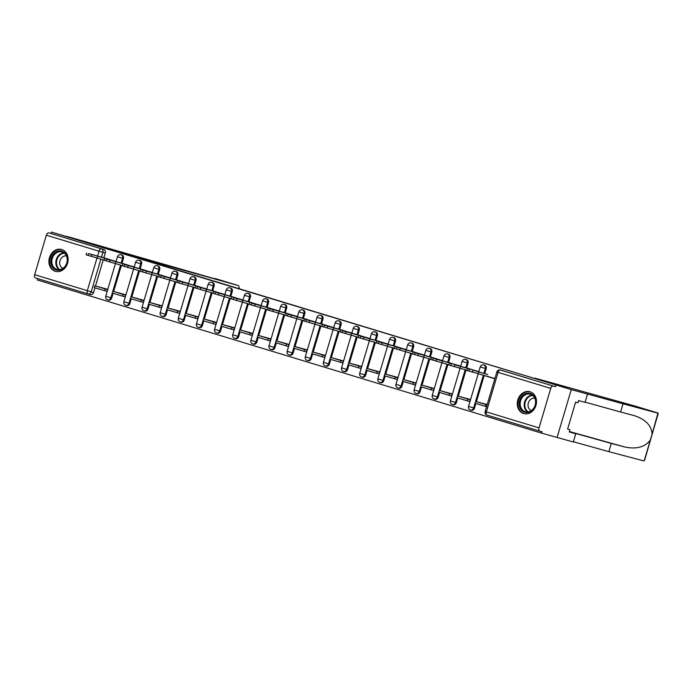 <?xml version="1.0" encoding="UTF-8"?>
<svg xmlns="http://www.w3.org/2000/svg" width="693" height="693" viewBox="0 0 693 693"><rect width="100%" height="100%" fill="white"/><g stroke="black" fill="none" stroke-linecap="round" stroke-linejoin="round"><path stroke-width="1.04" d="M122.003 263.288L123.423 258.506A2.911 2.434 -74.4 0 0 121.925 255.007A2.911 2.434 -74.4 0 0 121.881 254.998A2.911 2.434 -74.4 0 0 121.838 254.989M140.142 268.797L141.563 264.016A2.911 2.434 -74.4 0 0 140.064 260.525A2.911 2.434 -74.4 0 0 140.021 260.507A2.911 2.434 -74.4 0 0 139.977 260.499M158.281 274.307L159.702 269.525A2.911 2.434 -74.4 0 0 158.203 266.034A2.911 2.434 -74.4 0 0 158.16 266.017A2.911 2.434 -74.4 0 0 158.108 266.008M176.42 279.816L177.841 275.034A2.911 2.434 -74.4 0 0 176.343 271.543A2.911 2.434 -74.4 0 0 176.299 271.526A2.911 2.434 -74.4 0 0 176.247 271.517M194.56 285.325L195.98 280.544A2.911 2.434 -74.4 0 0 194.482 277.053A2.911 2.434 -74.4 0 0 194.438 277.035A2.911 2.434 -74.4 0 0 194.386 277.027M212.699 290.835L214.12 286.053A2.911 2.434 -74.4 0 0 212.621 282.562A2.911 2.434 -74.4 0 0 212.569 282.545A2.911 2.434 -74.4 0 0 212.526 282.536M230.838 296.344L232.259 291.562A2.911 2.434 -74.4 0 0 230.76 288.071A2.911 2.434 -74.4 0 0 230.708 288.054A2.911 2.434 -74.4 0 0 230.665 288.045M248.978 301.853L250.398 297.072A2.911 2.434 -74.4 0 0 248.9 293.581A2.911 2.434 -74.4 0 0 248.848 293.563A2.911 2.434 -74.4 0 0 248.804 293.555M267.117 307.363L268.529 302.581A2.911 2.434 -74.4 0 0 267.03 299.09A2.911 2.434 -74.4 0 0 266.987 299.073A2.911 2.434 -74.4 0 0 266.944 299.064M285.256 312.872L286.668 308.09A2.911 2.434 -74.4 0 0 285.169 304.599A2.911 2.434 -74.4 0 0 285.126 304.582A2.911 2.434 -74.4 0 0 285.083 304.574M303.395 318.382L304.807 313.6A2.911 2.434 -74.4 0 0 303.309 310.109A2.911 2.434 -74.4 0 0 303.265 310.092A2.911 2.434 -74.4 0 0 303.222 310.083M321.535 323.891L322.947 319.109A2.911 2.434 -74.4 0 0 321.448 315.618A2.911 2.434 -74.4 0 0 321.405 315.601A2.911 2.434 -74.4 0 0 321.361 315.592M339.674 329.4L341.086 324.619A2.911 2.434 -74.4 0 0 339.587 321.128A2.911 2.434 -74.4 0 0 339.544 321.11A2.911 2.434 -74.4 0 0 339.501 321.102M357.813 334.91L359.225 330.128A2.911 2.434 -74.4 0 0 357.727 326.637A2.911 2.434 -74.4 0 0 357.683 326.62A2.911 2.434 -74.4 0 0 357.64 326.611M375.952 340.419L377.364 335.637A2.911 2.434 -74.4 0 0 375.866 332.146A2.911 2.434 -74.4 0 0 375.823 332.129A2.911 2.434 -74.4 0 0 375.779 332.12M394.092 345.928L395.504 341.147A2.911 2.434 -74.4 0 0 394.005 337.656A2.911 2.434 -74.4 0 0 393.962 337.638A2.911 2.434 -74.4 0 0 393.919 337.63M412.231 351.438L413.643 346.656A2.911 2.434 -74.4 0 0 412.144 343.165A2.911 2.434 -74.4 0 0 412.101 343.148A2.911 2.434 -74.4 0 0 412.058 343.139M430.37 356.947L431.782 352.174A2.911 2.434 -74.4 0 0 430.284 348.674A2.911 2.434 -74.4 0 0 430.24 348.657A2.911 2.434 -74.4 0 0 430.197 348.648M448.51 362.456L449.922 357.683A2.911 2.434 -74.4 0 0 448.423 354.184A2.911 2.434 -74.4 0 0 448.38 354.166A2.911 2.434 -74.4 0 0 448.336 354.158M466.64 367.966L468.061 363.193A2.911 2.434 -74.4 0 0 466.562 359.693A2.911 2.434 -74.4 0 0 466.519 359.676A2.911 2.434 -74.4 0 0 466.476 359.667M484.779 373.475L486.2 368.702A2.911 2.434 -74.4 0 0 484.702 365.202A2.911 2.434 -74.4 0 0 484.658 365.185A2.911 2.434 -74.4 0 0 484.615 365.176M523.648 413.556A11.357 9.477 -74.4 0 0 523.821 413.608A11.357 9.477 -74.4 0 0 535.975 405.327A11.357 9.477 -74.4 0 0 530.102 391.788A11.357 9.477 -74.4 0 0 529.928 391.736A11.357 9.477 -74.4 0 0 517.775 400.026A11.357 9.477 -74.4 0 0 523.648 413.556M55.301 271.301A11.357 9.477 -74.4 0 0 55.475 271.353A11.357 9.477 -74.4 0 0 67.619 263.071A11.357 9.477 -74.4 0 0 61.746 249.532A11.357 9.477 -74.4 0 0 61.573 249.48A11.357 9.477 -74.4 0 0 49.42 257.761A11.357 9.477 -74.4 0 0 55.301 271.301M37.743 278.629L37.344 279.972L541.744 433.177L542.16 431.782L539.769 431.115A2.911 1.603 106.9 0 0 539.769 431.115A2.911 1.603 106.9 0 1 539.05 427.893L550.744 388.401L498.076 372.401L486.373 411.893L539.05 427.893M239.198 288.305A4.366 2.4 106.9 0 0 237.846 285.421L66.883 236.391L571.283 389.596L557.103 437.465L541.744 433.177M34.65 274.688L87.327 290.688A2.911 1.603 106.9 0 0 88.02 293.901L35.369 277.91A2.911 1.603 -73.1 0 1 35.352 277.902A2.911 1.603 -73.1 0 1 34.65 274.688L46.344 235.196A2.911 1.603 -73.1 0 1 48.718 232.839L103.785 249.497A2.911 2.434 105.6 0 1 105.284 252.997L103.863 257.779M103.257 259.832L95.513 285.966M94.976 287.803L93.581 292.489L91.19 291.822A2.911 2.434 105.6 0 1 88.08 293.919A2.911 2.434 105.6 0 1 88.037 293.91A2.911 1.603 106.9 0 1 88.02 293.901A2.911 2.911 0 0 0 88.08 293.919L90.48 294.594A2.911 2.434 -74.4 0 0 93.581 292.489M214.899 278.447L237.846 285.421A4.366 2.4 106.9 0 0 237.812 285.412L137.699 257.475L51.525 232.103L571.283 389.596L557.103 437.465L573.319 441.987L575.753 433.757L569.317 431.8M51.109 233.506L51.525 232.103M555.509 386.711L502.841 370.712A2.911 2.434 -74.4 0 0 502.797 370.694L500.398 370.027A2.911 2.434 105.6 0 1 500.45 370.045L555.509 386.711L555.925 385.317M553.118 386.044A2.911 1.603 106.9 0 0 550.744 388.401M485.698 375.952L494.863 378.655M487.179 404.591L477.953 402.096M469.689 401.559L470.365 399.48L459.814 396.587M478.577 371.751L468.165 368.39M451.55 396.049L452.226 393.971L441.675 391.077M460.438 366.242L450.026 362.881M433.411 390.54L434.087 388.461L423.536 385.568M442.299 360.732L431.886 357.371M415.272 385.031L415.947 382.952L405.396 380.059M424.159 355.223L413.747 351.862M397.132 379.521L397.808 377.442L387.257 374.549M406.02 349.714L395.608 346.353M378.993 374.012L379.669 371.933L369.118 369.04M387.881 344.204L377.468 340.843M360.854 368.503L361.529 366.424L350.979 363.53M369.741 338.695L359.329 335.334M342.714 362.993L343.39 360.914L332.848 358.021M351.611 333.177L341.19 329.825M324.575 357.484L325.251 355.405L314.709 352.512M333.472 327.668L323.059 324.315M306.436 351.975L307.112 349.896L296.569 347.002M315.332 322.158L304.92 318.806M288.297 346.465L288.972 344.386L278.43 341.493M297.193 316.649L286.781 313.297M270.157 340.956L270.833 338.877L260.291 335.984M279.054 311.14L268.641 307.787M252.018 335.447L252.694 333.368L242.152 330.474M260.914 305.63L250.502 302.278M233.879 329.937L234.555 327.858L224.012 324.956M242.775 300.121L232.363 296.769M215.74 324.428L216.415 322.349L205.873 319.447M224.636 294.612L214.224 291.259M197.6 318.919L198.285 316.84L187.734 313.938M206.497 289.102L196.084 285.75M179.461 313.409L180.145 311.33L169.594 308.428M188.357 283.593L177.945 280.241M161.322 307.9L162.006 305.821L151.455 302.919M170.218 278.084L159.806 274.731M143.182 302.391L143.867 300.312L133.316 297.41M152.079 272.574L141.667 269.222M125.043 296.881L125.728 294.802L115.177 291.9M133.94 267.065L123.527 263.712M106.904 291.372L107.588 289.293L97.037 286.391M115.8 261.556L105.388 258.203M121.396 265.341L113.652 291.476M113.115 293.312L111.72 297.999L110.871 297.765A2.911 2.434 105.6 0 1 107.77 299.861L108.619 300.104A2.911 2.434 -74.4 0 0 111.72 297.999M139.536 270.85L131.791 296.985M131.254 298.822L129.86 303.508L129.011 303.274A2.911 2.434 105.6 0 1 125.909 305.37L126.758 305.613A2.911 2.434 -74.4 0 0 129.86 303.508M157.675 276.36L149.931 302.494M149.393 304.331L147.999 309.017L147.15 308.783A2.911 2.434 105.6 0 1 144.04 310.88L144.889 311.122A2.911 2.434 -74.4 0 0 147.999 309.017M175.814 281.869L168.07 308.004M167.533 309.84L166.138 314.527L165.289 314.293A2.911 2.434 105.6 0 1 162.179 316.389L163.028 316.632A2.911 2.434 -74.4 0 0 166.138 314.527M193.953 287.378L186.209 313.513M185.672 315.35L184.277 320.036L183.428 319.802A2.911 2.434 105.6 0 1 180.319 321.899L181.168 322.141A2.911 2.434 -74.4 0 0 184.277 320.036M212.093 292.888L204.348 319.023M203.811 320.859L202.417 325.545L201.568 325.312A2.911 2.434 105.6 0 1 198.458 327.408L199.307 327.65A2.911 2.434 -74.4 0 0 202.417 325.545M230.232 298.397L222.488 324.532M221.942 326.368L220.556 331.063L219.707 330.821A2.911 2.434 105.6 0 1 216.597 332.917L217.446 333.16A2.911 2.434 -74.4 0 0 220.556 331.063M248.371 303.906L240.627 330.041M240.081 331.878L238.695 336.573L237.846 336.33A2.911 2.434 105.6 0 1 234.736 338.427L235.585 338.669A2.911 2.434 -74.4 0 0 238.695 336.573M266.51 309.416L258.766 335.559M258.22 337.387L256.834 342.082L255.986 341.84A2.911 2.434 105.6 0 1 252.876 343.936L253.725 344.178A2.911 2.434 -74.4 0 0 256.834 342.082M284.65 314.925L276.905 341.069M276.36 342.896L274.974 347.591L274.125 347.349A2.911 2.434 105.6 0 1 271.015 349.445L271.864 349.688A2.911 2.434 -74.4 0 0 274.974 347.591M302.789 320.435L295.045 346.578M294.499 348.406L293.113 353.101L292.264 352.858A2.911 2.434 105.6 0 1 289.154 354.955L290.003 355.197A2.911 2.434 -74.4 0 0 293.113 353.101M320.928 325.944L313.184 352.087M312.638 353.915L311.252 358.61L310.403 358.368A2.911 2.434 105.6 0 1 307.294 360.464L308.142 360.706A2.911 2.434 -74.4 0 0 311.252 358.61M339.068 331.453L331.323 357.597M330.778 359.424L329.392 364.12L328.543 363.877A2.911 2.434 105.6 0 1 325.433 365.973L326.282 366.216A2.911 2.434 -74.4 0 0 329.392 364.12M357.207 336.963L349.463 363.106M348.917 364.934L347.531 369.629L346.682 369.386A2.911 2.434 105.6 0 1 343.572 371.483L344.421 371.725A2.911 2.434 -74.4 0 0 347.531 369.629M375.346 342.472L367.602 368.615M367.056 370.443L365.67 375.138L364.821 374.896A2.911 2.434 105.6 0 1 361.711 376.992L362.56 377.235A2.911 2.434 -74.4 0 0 365.67 375.138M393.485 347.981L385.741 374.125M385.195 375.952L383.809 380.648L382.96 380.405A2.911 2.434 105.6 0 1 379.851 382.501L380.7 382.744A2.911 2.434 -74.4 0 0 383.809 380.648M411.616 353.491L403.88 379.634M403.335 381.462L401.949 386.157L401.1 385.914A2.911 2.434 105.6 0 1 397.99 388.011L398.839 388.253A2.911 2.434 -74.4 0 0 401.949 386.157M429.755 359L422.02 385.143M421.474 386.971L420.088 391.666L419.239 391.424A2.911 2.434 105.6 0 1 416.129 393.52L416.978 393.763A2.911 2.434 -74.4 0 0 420.088 391.666M447.895 364.509L440.159 390.653M439.613 392.481L438.227 397.176L437.37 396.933A2.911 2.434 105.6 0 1 434.268 399.038L435.117 399.272A2.911 2.434 -74.4 0 0 438.227 397.176M466.034 370.019L458.298 396.162M457.752 397.99L456.358 402.685L455.509 402.442A2.911 2.434 105.6 0 1 452.408 404.547L453.257 404.781A2.911 2.434 -74.4 0 0 456.358 402.685M484.173 375.528L476.429 401.671M475.892 403.499L474.497 408.194L473.648 407.952A2.911 2.434 105.6 0 1 470.547 410.057L471.396 410.291A2.911 2.434 -74.4 0 0 474.497 408.194M485.689 375.996L494.828 378.768M88.132 293.936L90.436 294.577A2.911 2.434 -74.4 0 0 90.48 294.594M473.458 370.383L487.777 374.506L473.458 370.383M487.153 404.66L475.623 401.446L475.086 403.257L486.547 406.713M475.623 401.446L485.966 404.582L485.429 406.401M487.084 404.894L485.966 404.582M467.602 368.702L467.065 370.512L494.897 378.525M569.343 431.722L611.295 443.425L608.861 451.663L643.78 460.897L644.577 460.351L658.272 413.236L623.033 403.794L620.599 412.023L585.126 402.131M611.295 443.425L624.861 447.011C636.469 449.428 644.949 447.115 650.32 440.09L652.122 434.009C651.394 425.372 645.408 419.239 634.164 415.609L620.599 412.023M608.861 451.663L573.38 441.762M623.033 403.794L571.283 389.596L534.892 378.118L635.005 406.055A4.366 2.4 -73.1 0 1 635.039 406.063A4.366 2.4 -73.1 0 1 635.065 406.072L657.978 413.028L635.005 406.055M587.491 394.118L585.057 402.356L578.568 400.545L577.91 402.78L575.597 402.131L567.619 429.071L569.932 429.712L567.636 429.019M569.932 429.712L569.274 431.947L575.753 433.757M652.122 434.009L657.96 413.028M214.865 278.439L215.584 278.777L214.865 278.439M535.342 405.232A9.823 8.203 105.6 0 1 524.705 412.266A9.823 8.203 105.6 0 1 519.646 400.459A9.823 8.203 105.6 0 1 530.284 393.425A9.823 8.203 105.6 0 1 535.342 405.232M520.616 400.745A9.096 7.597 -74.4 0 0 525.433 411.72A9.096 7.597 -74.4 0 0 535.143 405.162A9.096 7.597 -74.4 0 0 530.327 394.196A9.096 7.597 -74.4 0 0 520.616 400.745M534.771 398.18A6.48 5.405 -74.4 0 0 528.343 402.954A6.48 5.405 -74.4 0 0 531.306 410.602M531.072 392.16A11.279 9.416 -74.4 0 0 530.526 391.978A11.279 9.416 -74.4 0 0 518.485 400.112A11.279 9.416 -74.4 0 0 524.462 413.712A11.279 9.416 -74.4 0 0 525.025 413.842M66.987 262.976A9.823 8.203 105.6 0 1 56.35 270.01A9.823 8.203 105.6 0 1 51.291 258.203A9.823 8.203 105.6 0 1 61.928 251.169A9.823 8.203 105.6 0 1 66.987 262.976M52.261 258.489A9.096 7.597 -74.4 0 0 57.077 269.456A9.096 7.597 -74.4 0 0 66.797 262.907A9.096 7.597 -74.4 0 0 61.972 251.931A9.096 7.597 -74.4 0 0 52.261 258.489M66.415 255.925A6.48 5.405 -74.4 0 0 59.988 260.698A6.48 5.405 -74.4 0 0 62.95 268.347M62.717 249.896A11.279 9.416 -74.4 0 0 62.171 249.723A11.279 9.416 -74.4 0 0 50.13 257.848A11.279 9.416 -74.4 0 0 56.107 271.457A11.279 9.416 -74.4 0 0 56.67 271.587M468.225 368.407L454.703 364.813L478.577 371.552M455.318 364.873L469.637 368.997L455.318 364.873M470.348 399.523L457.484 395.937L456.947 397.747L469.741 401.576M457.484 395.937L467.827 399.073L467.29 400.892M470.278 399.757L467.827 399.073M449.462 363.193L448.925 365.003L467.125 370.322M450.086 362.898L433.194 358.272L460.438 366.043M437.179 359.364L451.498 363.487L437.179 359.364M452.208 394.014L439.345 390.419L438.808 392.238L451.602 396.067M439.345 390.419L449.688 393.563L449.151 395.382M452.139 394.248L449.688 393.563M431.323 357.683L430.786 359.494L448.986 364.813M431.947 357.389L415.055 352.763L442.299 360.533M419.04 353.854L433.359 357.978L419.04 353.854M434.078 388.504L421.205 384.91L420.668 386.729L433.463 390.557M421.205 384.91L431.548 388.054L431.011 389.873M434 388.738L431.548 388.054M413.184 352.174L412.647 353.984L430.847 359.303M413.808 351.879L396.916 347.254L424.159 355.024M400.9 348.345L415.22 352.468L400.9 348.345M415.939 382.995L403.066 379.4L402.529 381.219L415.324 385.048M403.066 379.4L413.409 382.545L412.872 384.364M415.861 383.229L413.409 382.545M395.045 346.665L394.508 348.475L412.707 353.794M395.668 346.37L378.776 341.744L406.02 349.515M382.761 342.836L397.08 346.959L382.761 342.836M397.799 377.486L384.927 373.891L384.39 375.71L397.184 379.539M384.927 373.891L395.279 377.035L394.741 378.854M397.73 377.72L395.279 377.035M376.905 341.155L376.368 342.966L394.568 348.284M377.529 340.861L360.637 336.235L387.881 344.005M364.622 337.326L378.941 341.45L364.622 337.326M379.66 371.976L366.788 368.381L366.25 370.201L379.054 374.029M366.788 368.381L377.139 371.526L376.602 373.345M379.591 372.21L377.139 371.526M358.766 335.646L358.229 337.456L376.429 342.775M359.39 335.351L342.498 330.726L369.741 338.496M346.483 331.817L360.802 335.94L346.483 331.817M361.521 366.467L348.648 362.872L348.111 364.691L360.914 368.52M348.648 362.872L359 366.017L358.463 367.836M361.451 366.701L359 366.017M340.627 330.137L340.09 331.947L358.29 337.266M341.251 329.842L324.367 325.216L351.602 332.986M328.343 326.308L342.663 330.431L328.343 326.308M343.381 360.958L330.509 357.363L329.972 359.182L342.775 363.011M330.509 357.363L340.861 360.507L340.324 362.326M343.312 361.192L340.861 360.507M322.496 324.627L321.95 326.438L340.15 331.756M323.111 324.333L306.228 319.707L333.463 327.477M310.213 320.798L324.523 324.922L310.213 320.798M325.242 355.448L312.37 351.853L311.833 353.673L324.636 357.501M312.37 351.853L322.721 354.998L322.184 356.817M325.173 355.682L322.721 354.998M304.357 319.118L303.82 320.928L322.011 326.247M304.972 318.823L288.089 314.198L315.324 321.968M292.074 315.289L306.384 319.412L292.074 315.289M307.103 349.939L294.23 346.344L293.693 348.163L306.497 351.992M294.23 346.344L304.582 349.489L304.045 351.308M307.034 350.173L304.582 349.489M286.218 313.608L285.681 315.419L303.872 320.738M286.833 313.314L269.949 308.688L297.184 316.458M273.934 309.78L288.245 313.903L273.934 309.78M288.964 344.43L276.091 340.835L275.554 342.654L288.357 346.483M276.091 340.835L286.443 343.979L285.906 345.798M288.894 344.664L286.443 343.979M268.078 308.099L267.541 309.91L285.733 315.228M268.693 307.805L251.81 303.179L279.045 310.949M255.795 304.27L270.105 308.394L255.795 304.27M270.824 338.92L257.952 335.325L257.415 337.144L270.218 340.973M257.952 335.325L268.304 338.47L267.767 340.289M270.755 339.154L268.304 338.47M249.939 302.59L249.402 304.4L267.593 309.719M250.554 302.295L233.671 297.669L260.906 305.44M237.656 298.761L251.966 302.884L237.656 298.761M252.685 333.411L239.813 329.816L239.276 331.635L252.079 335.464M239.813 329.816L250.164 332.961L249.627 334.78M252.616 333.645L250.164 332.961M231.8 297.08L231.263 298.891L249.454 304.21M232.424 296.786L215.532 292.16L242.767 299.93M219.516 293.252L233.827 297.375L219.516 293.252M234.546 327.902L221.673 324.307L221.136 326.126L233.939 329.955M221.673 324.307L232.025 327.451L231.488 329.27M234.477 328.135L232.025 327.451M213.661 291.562L213.123 293.382L231.315 298.7M214.284 291.277L197.392 286.651L224.627 294.421M201.377 287.742L215.688 291.866L201.377 287.742M216.407 322.392L203.534 318.797L202.997 320.616L215.8 324.445M203.534 318.797L213.886 321.942L213.349 323.761M216.337 322.626L213.886 321.942M195.521 286.053L194.984 287.872L213.175 293.191M196.145 285.767L179.253 281.141L206.488 288.912M183.238 282.233L197.548 286.356L183.238 282.233M198.267 316.883L185.395 313.288L184.858 315.107L197.661 318.936M185.395 313.288L195.747 316.432L195.209 318.252M198.198 317.117L195.747 316.432M177.382 280.544L176.845 282.363L195.036 287.682M178.006 280.258L161.114 275.632L188.349 283.402M165.099 276.724L179.409 280.847L165.099 276.724M180.128 311.374L167.256 307.779L166.718 309.598L179.522 313.418M167.256 307.779L177.607 310.923L177.07 312.742M180.059 311.607L177.607 310.923M159.243 275.034L158.706 276.853L176.897 282.172M159.866 274.749L142.975 270.123L170.209 277.893M146.959 271.214L161.27 275.338L146.959 271.214M161.989 305.864L149.125 302.269L148.579 304.088L161.382 307.909M149.125 302.269L159.468 305.414L158.931 307.233M161.919 306.098L159.468 305.414M141.103 269.525L140.566 271.344L158.758 276.663M141.727 269.239L124.835 264.613L152.07 272.384M128.82 265.705L143.13 269.828L128.82 265.705M143.849 300.355L130.986 296.76L130.449 298.579L143.243 302.399M130.986 296.76L141.329 299.904L140.792 301.724M143.78 300.589L141.329 299.904M122.964 264.016L122.427 265.835L140.618 271.154M123.588 263.73L106.696 259.104L133.931 266.874M110.681 260.187L124.991 264.319L110.681 260.187M125.71 294.846L112.846 291.251L112.309 293.07L125.104 296.89M112.846 291.251L123.189 294.395L122.652 296.206M125.641 295.079L123.189 294.395M104.825 258.506L104.288 260.325L122.488 265.644M105.449 258.22L88.557 253.595L115.792 261.365M92.541 254.677L106.861 258.81L92.541 254.677M107.571 289.336L94.707 285.741L94.17 287.56L106.965 291.381M94.707 285.741L105.05 288.886L104.513 290.696M107.502 289.57L105.05 288.886M86.686 252.997L86.149 254.816L104.348 260.135M121.881 254.998L121.032 254.764A2.911 2.434 105.6 0 1 121.076 254.773A2.911 2.434 105.6 0 1 122.574 258.272L121.154 263.054M123.423 258.506L117.455 256.739L116.008 261.616M140.021 260.507L139.172 260.273A2.911 2.434 105.6 0 1 139.215 260.282A2.911 2.434 105.6 0 1 140.714 263.782L139.293 268.563M141.563 264.016L135.594 262.249L134.147 267.126M158.16 266.017L157.311 265.783A2.911 2.434 105.6 0 1 157.354 265.791A2.911 2.434 105.6 0 1 158.853 269.291L157.432 274.073M159.702 269.525L153.733 267.758L152.287 272.635M176.299 271.526L175.45 271.292A2.911 2.434 105.6 0 1 175.494 271.301A2.911 2.434 105.6 0 1 176.992 274.8L175.572 279.582M177.841 275.034L171.873 273.267L170.426 278.144M194.438 277.035L193.59 276.802A2.911 2.434 105.6 0 1 193.633 276.81A2.911 2.434 105.6 0 1 195.131 280.31L193.711 285.092M195.98 280.544L190.012 278.777L188.565 283.654M212.569 282.545L211.72 282.311A2.911 2.434 105.6 0 1 211.772 282.32A2.911 2.434 105.6 0 1 213.271 285.819L211.85 290.601M214.12 286.053L208.151 284.286L206.705 289.163M230.708 288.054L229.859 287.82A2.911 2.434 105.6 0 1 229.911 287.829A2.911 2.434 105.6 0 1 231.41 291.329L229.989 296.11M232.259 291.562L226.29 289.795L224.844 294.672M248.848 293.563L247.999 293.33A2.911 2.434 105.6 0 1 248.042 293.338A2.911 2.434 105.6 0 1 249.549 296.838L248.129 301.62M250.398 297.072L244.43 295.305L242.983 300.182M266.987 299.073L266.138 298.839A2.911 2.434 105.6 0 1 266.181 298.848A2.911 2.434 105.6 0 1 267.68 302.347L266.268 307.129M268.529 302.581L262.569 300.814L261.122 305.691M285.126 304.582L284.277 304.348A2.911 2.434 105.6 0 1 284.321 304.357A2.911 2.434 105.6 0 1 285.819 307.857L284.407 312.638M286.668 308.09L280.708 306.323L279.262 311.2M303.265 310.092L302.417 309.858A2.911 2.434 105.6 0 1 302.46 309.866A2.911 2.434 105.6 0 1 303.958 313.366L302.546 318.148M304.807 313.6L298.848 311.833L297.401 316.71M321.405 315.601L320.556 315.367A2.911 2.434 105.6 0 1 320.599 315.376A2.911 2.434 105.6 0 1 322.098 318.875L320.686 323.657M322.947 319.109L316.987 317.342L315.54 322.219M339.544 321.11L338.695 320.876A2.911 2.434 105.6 0 1 338.738 320.885A2.911 2.434 105.6 0 1 340.237 324.385L338.825 329.166M341.086 324.619L335.126 322.851L333.679 327.728M357.683 326.62L356.834 326.386A2.911 2.434 105.6 0 1 356.878 326.394A2.911 2.434 105.6 0 1 358.376 329.894L356.964 334.676M359.225 330.128L353.265 328.361L351.819 333.238M375.823 332.129L374.974 331.895A2.911 2.434 105.6 0 1 375.017 331.904A2.911 2.434 105.6 0 1 376.516 335.403L375.104 340.185M377.364 335.637L371.396 333.87L369.958 338.747M393.962 337.638L393.113 337.404A2.911 2.434 105.6 0 1 393.156 337.413A2.911 2.434 105.6 0 1 394.655 340.913L393.243 345.694M395.504 341.147L389.535 339.379L388.097 344.256M412.101 343.148L411.252 342.914A2.911 2.434 105.6 0 1 411.296 342.922A2.911 2.434 105.6 0 1 412.794 346.422L411.382 351.204M413.643 346.656L407.675 344.889L406.237 349.766M430.24 348.657L429.391 348.423A2.911 2.434 105.6 0 1 429.435 348.432A2.911 2.434 105.6 0 1 430.933 351.931L429.521 356.713M431.782 352.174L425.814 350.398L424.376 355.275M448.38 354.166L447.531 353.932A2.911 2.434 105.6 0 1 447.574 353.941A2.911 2.434 105.6 0 1 449.073 357.441L447.661 362.222M449.922 357.683L443.953 355.907L442.506 360.784M466.519 359.676L465.67 359.442A2.911 2.434 105.6 0 1 465.713 359.45A2.911 2.434 105.6 0 1 467.212 362.95L465.791 367.732M468.061 363.193L462.092 361.417L460.646 366.294M484.658 365.185L483.809 364.951A2.911 2.434 105.6 0 1 483.853 364.96A2.911 2.434 105.6 0 1 485.351 368.459L483.931 373.241M486.2 368.702L480.232 366.926L478.785 371.803M105.284 252.997L102.893 252.33L101.473 257.112M100.866 259.165L91.19 291.822L87.327 290.688L96.985 258.082M97.592 256.029L99.021 251.195L46.344 235.196M120.547 265.098L110.871 297.765L105.76 296.232A2.911 2.911 0 0 0 107.77 299.861M138.687 270.608L129.011 303.274L123.9 301.741A2.911 2.911 0 0 0 125.909 305.37M156.826 276.126L147.15 308.783L142.039 307.25A2.911 2.911 0 0 0 144.04 310.88M174.965 281.635L165.289 314.293L160.178 312.76A2.911 2.911 0 0 0 162.179 316.389M193.104 287.145L183.428 319.802L178.309 318.269A2.911 2.911 0 0 0 180.319 321.899M211.244 292.654L201.568 325.312L196.448 323.778A2.911 2.911 0 0 0 198.458 327.408M229.383 298.163L219.707 330.821L214.587 329.288A2.911 2.911 0 0 0 216.597 332.917M247.522 303.673L237.846 336.33L232.727 334.797A2.911 2.911 0 0 0 234.736 338.427M265.662 309.182L255.986 341.84L250.866 340.306A2.911 2.911 0 0 0 252.876 343.936M283.801 314.691L274.125 347.349L269.005 345.816A2.911 2.911 0 0 0 271.015 349.445M301.94 320.201L292.264 352.858L287.145 351.325A2.911 2.911 0 0 0 289.154 354.955M320.079 325.71L310.403 358.368L305.284 356.834A2.911 2.911 0 0 0 307.294 360.464M338.219 331.219L328.543 363.877L323.423 362.344A2.911 2.911 0 0 0 325.433 365.973M356.358 336.729L346.682 369.386L341.562 367.853A2.911 2.911 0 0 0 343.572 371.483M374.497 342.238L364.821 374.896L359.702 373.362A2.911 2.911 0 0 0 361.711 376.992M392.636 347.747L382.96 380.405L377.841 378.872A2.911 2.911 0 0 0 379.851 382.501M410.767 353.257L401.1 385.914L395.98 384.381A2.911 2.911 0 0 0 397.99 388.011M428.906 358.766L419.239 391.424L414.119 389.89A2.911 2.911 0 0 0 416.129 393.52M447.046 364.275L437.37 396.933L432.259 395.4A2.911 2.911 0 0 0 434.268 399.038M465.185 369.785L455.509 402.442L450.398 400.909A2.911 2.911 0 0 0 452.408 404.547M483.324 375.294L473.648 407.952L468.537 406.419A2.911 2.911 0 0 0 470.547 410.057M539.726 431.107L487.092 415.116A2.911 1.603 106.9 0 0 487.092 415.116L539.752 431.115M502.841 370.712L500.45 370.045A2.911 1.603 -73.1 0 0 498.076 372.401L496.829 372.011L485.126 411.503A2.911 2.911 0 0 0 487.075 415.116A2.911 1.603 106.9 0 1 486.373 411.893L485.126 411.503M103.785 249.497L101.395 248.83A2.911 2.434 105.6 0 1 102.893 252.33L99.021 251.195A2.911 1.603 -73.1 0 1 101.395 248.83L48.718 232.839M478.109 373.839L478.646 372.02M468.936 371.11L469.473 369.291M472.305 372.132L472.843 370.322M644.169 460.862L650.32 440.09M569.395 431.531L624.861 447.011M527.538 411.937A9.096 7.597 105.6 0 1 524.636 401.871A9.096 7.597 105.6 0 1 532.241 395.088M532.761 395.486A8.801 7.346 -74.4 0 0 525.251 402.044A8.801 7.346 -74.4 0 0 528.187 411.867M59.182 269.681A9.096 7.597 105.6 0 1 56.28 259.615A9.096 7.597 105.6 0 1 63.886 252.832M64.406 253.231A8.801 7.346 -74.4 0 0 56.904 259.788A8.801 7.346 -74.4 0 0 59.832 269.612M459.97 368.329L460.507 366.51M450.796 365.601L451.334 363.782M454.166 366.623L454.703 364.813M441.831 362.82L442.377 361.001M432.657 360.091L433.194 358.272M436.027 361.114L436.573 359.295M423.7 357.311L424.237 355.492M414.518 354.582L415.055 352.763M417.896 355.604L418.433 353.785M405.561 351.801L406.098 349.982M396.379 349.073L396.916 347.254M399.757 350.095L400.294 348.276M387.422 346.292L387.959 344.473M378.239 343.563L378.776 341.744M381.618 344.586L382.155 342.766M369.282 340.783L369.819 338.964M360.1 338.054L360.637 336.235M363.478 339.076L364.016 337.257M351.143 335.273L351.68 333.454M341.961 332.545L342.498 330.726M345.339 333.567L345.876 331.748M333.004 329.764L333.541 327.945M323.83 327.035L324.367 325.216M327.2 328.058L327.737 326.238M314.865 324.255L315.402 322.436M305.691 321.526L306.228 319.707M309.061 322.548L309.598 320.729M296.725 318.745L297.262 316.926M287.552 316.017L288.089 314.198M290.921 317.039L291.458 315.22M278.586 313.236L279.123 311.417M269.412 310.507L269.949 308.688M272.782 311.529L273.319 309.71M260.447 307.727L260.984 305.908M251.273 304.998L251.81 303.179M254.643 306.02L255.18 304.201M242.307 302.217L242.845 300.398M233.134 299.489L233.671 297.669M236.504 300.511L237.041 298.692M224.168 296.708L224.705 294.889M214.995 293.979L215.532 292.16M218.364 295.001L218.901 293.182M206.029 291.199L206.566 289.379M196.855 288.461L197.392 286.651M200.225 289.492L200.762 287.673M187.89 285.689L188.427 283.87M178.716 282.952L179.253 281.141M182.086 283.983L182.623 282.164M169.75 280.18L170.287 278.361M160.577 277.443L161.114 275.632M163.946 278.473L164.484 276.654M151.611 274.671L152.148 272.851M142.437 271.933L142.975 270.123M145.807 272.964L146.344 271.145M133.472 269.161L134.009 267.342M124.298 266.424L124.835 264.613M127.668 267.455L128.205 265.636M115.333 263.652L115.87 261.833M106.159 260.914L106.696 259.104M109.529 261.945L110.066 260.126M97.193 258.142L97.73 256.323M88.02 255.405L88.557 253.595M91.389 256.436L91.926 254.617M468.537 406.419L478.179 373.856M483.809 364.951A2.911 2.911 0 0 0 480.232 366.926M450.398 400.909L460.039 368.347M465.67 359.442A2.911 2.911 0 0 0 462.092 361.417M432.259 395.4L441.9 362.837M447.531 353.932A2.911 2.911 0 0 0 443.953 355.907M414.119 389.89L423.761 357.328M429.391 348.423A2.911 2.911 0 0 0 425.814 350.398M395.98 384.381L405.622 351.819M411.252 342.914A2.911 2.911 0 0 0 407.675 344.889M377.841 378.872L387.491 346.309M393.113 337.404A2.911 2.911 0 0 0 389.535 339.379M359.702 373.362L369.352 340.8M374.974 331.895A2.911 2.911 0 0 0 371.396 333.87M341.562 367.853L351.212 335.291M356.834 326.386A2.911 2.911 0 0 0 353.265 328.361M323.423 362.344L333.073 329.781M338.695 320.876A2.911 2.911 0 0 0 335.126 322.851M305.284 356.834L314.934 324.272M320.556 315.367A2.911 2.911 0 0 0 316.987 317.342M287.145 351.325L296.795 318.763M302.417 309.858A2.911 2.911 0 0 0 298.848 311.833M269.005 345.816L278.655 313.253M284.277 304.348A2.911 2.911 0 0 0 280.708 306.323M250.866 340.306L260.516 307.744M266.138 298.839A2.911 2.911 0 0 0 262.569 300.814M232.727 334.797L242.377 302.235M247.999 293.33A2.911 2.911 0 0 0 244.43 295.305M214.587 329.288L224.237 296.725M229.859 287.82A2.911 2.911 0 0 0 226.29 289.795M196.448 323.778L206.098 291.216M211.72 282.311A2.911 2.911 0 0 0 208.151 284.286M178.309 318.269L187.959 285.707M193.59 276.802A2.911 2.911 0 0 0 190.012 278.777M160.178 312.76L169.82 280.197M175.45 271.292A2.911 2.911 0 0 0 171.873 273.267M142.039 307.25L151.68 274.688M157.311 265.783A2.911 2.911 0 0 0 153.733 267.758M123.9 301.741L133.541 269.179M139.172 260.273A2.911 2.911 0 0 0 135.594 262.249M105.76 296.232L115.402 263.669M121.032 254.764A2.911 2.911 0 0 0 117.455 256.739M35.352 277.902L88.02 293.901M500.398 370.027A2.911 2.911 0 0 0 496.829 372.011"/></g></svg>
